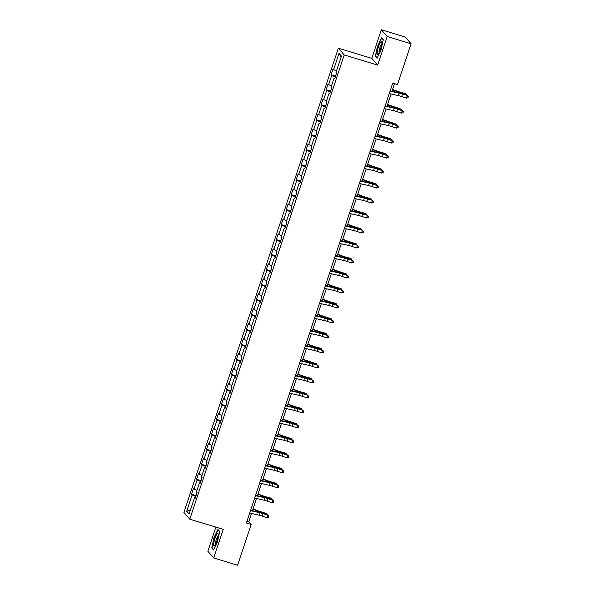<?xml version="1.0" encoding="UTF-8"?>
<svg xmlns="http://www.w3.org/2000/svg" width="595" height="595" viewBox="0 0 595 595"><rect width="100%" height="100%" fill="white"/><g stroke="black" fill="none" stroke-linecap="round" stroke-linejoin="round"><path stroke-width="0.89" d="M215.866 527.118L207.848 551.238L213.717 557.976L237.598 565.25L251.179 524.433L248.799 521.703L251.529 513.485M338.362 48.188L183.922 512.436L189.79 519.175L344.23 54.933L338.362 48.188L371.801 58.37L377.669 65.108L387.189 36.488L381.321 29.75L371.801 58.37M381.321 29.75L405.21 37.024L411.078 43.762L387.189 36.488M195.316 497.799L194.55 497.695L195.13 498.365L197.042 492.601L196.469 491.931L199.533 482.716L200.113 483.378L202.025 477.614L201.452 476.952L204.516 467.73L205.096 468.399L207.015 462.635L206.435 461.973L209.5 452.75L210.08 453.412L211.999 447.656L211.418 446.986L214.483 437.771L215.063 438.433L216.982 432.669L216.401 432.007L219.466 422.785L220.046 423.454L221.965 417.69L221.385 417.021L224.449 407.806L225.029 408.468L226.948 402.711L226.368 402.041L229.432 392.826L230.012 393.488L231.931 387.724L231.351 387.062L234.423 377.84L234.995 378.509L236.914 372.745L236.334 372.076L239.406 362.861L239.978 363.523L241.897 357.759L241.317 357.097L244.389 347.874L244.969 348.544L246.88 342.779L246.3 342.118L249.372 332.895L249.952 333.557L251.863 327.8L251.291 327.131L254.355 317.916L254.935 318.578L256.847 312.814L256.274 312.152L259.338 302.929L259.918 303.599L261.837 297.835L261.257 297.165L264.321 287.95L264.901 288.612L266.82 282.856L266.24 282.186L269.304 272.971L269.885 273.633L271.803 267.869L271.223 267.207L274.288 257.985L274.868 258.654L276.787 252.89L276.206 252.221L279.271 243.005L279.851 243.667L281.77 237.903L281.19 237.241L284.254 228.019L284.834 228.688L286.753 222.924L286.173 222.262L289.244 213.04L289.817 213.702L291.736 207.945L291.156 207.276L294.228 198.061L294.8 198.723L296.719 192.959L296.139 192.297L299.211 183.074L299.791 183.743L301.702 177.979L301.122 177.31L304.194 168.095L304.774 168.757L306.685 163L306.113 162.331L309.177 153.108L309.757 153.778L311.676 148.014L311.096 147.352L314.16 138.129L314.74 138.799L316.659 133.035L316.079 132.365L319.143 123.15L319.723 123.812L321.642 118.048L321.062 117.386L324.126 108.164L324.706 108.833L326.625 103.069L326.045 102.407L329.109 93.184L329.69 93.846L331.608 88.09L331.028 87.42L334.093 78.205L334.673 78.867L336.591 73.103L336.011 72.441L341.441 56.116L339.031 53.342L341.113 57.098M194.55 497.695L189.121 514.02L186.711 511.254L192.14 494.928L191.56 494.259L196.038 495.628M339.031 53.342L333.602 69.667L333.022 69.005L331.11 74.769L331.683 75.431L328.618 84.654L328.038 83.984L326.12 89.748L326.7 90.418L323.635 99.633L323.055 98.971L321.136 104.735L321.716 105.397L318.652 114.619L318.072 113.95L316.153 119.714L316.733 120.376L313.669 129.598L313.089 128.937L311.17 134.693L311.75 135.363L308.686 144.578L308.106 143.916L306.187 149.68L306.767 150.342L303.703 159.564L303.123 158.895L301.204 164.659L301.784 165.321L298.712 174.543L298.14 173.881L296.221 179.638L296.801 180.307L293.729 189.522L293.157 188.86L291.238 194.625L291.818 195.286L288.746 204.509L288.166 203.84L286.255 209.604L286.835 210.273L283.763 219.488L283.183 218.826L281.271 224.59L281.844 225.252L278.78 234.475L278.2 233.805L276.288 239.569L276.861 240.231L273.797 249.454L273.217 248.792L271.298 254.548L271.878 255.218L268.814 264.433L268.233 263.771L266.315 269.535L266.895 270.197L263.83 279.419L263.25 278.75L261.331 284.514L261.912 285.176L258.847 294.399L258.267 293.737L256.348 299.493L256.928 300.163L253.864 309.378L253.284 308.716L251.365 314.48L251.945 315.142L248.881 324.364L248.301 323.695L246.382 329.459L246.962 330.128L243.891 339.343L243.318 338.681L241.399 344.446L241.979 345.107L238.907 354.33L238.335 353.661L236.416 359.425L236.996 360.087L233.924 369.309L233.344 368.647L231.433 374.404L232.013 375.073L228.941 384.288L228.361 383.626L226.45 389.39L227.022 390.052L223.958 399.275L223.378 398.605L221.466 404.369L222.039 405.031L218.975 414.254L218.395 413.592L216.476 419.349L217.056 420.018L213.992 429.233L213.412 428.571L211.493 434.335L212.073 434.997L209.009 444.22L208.429 443.55L206.51 449.314L207.09 449.984L204.025 459.199L203.445 458.537L201.526 464.301L202.107 464.963L199.042 474.185L198.462 473.516L196.543 479.28L197.124 479.942L194.052 489.164L193.479 488.502L191.56 494.259M411.078 43.762L397.497 84.579L392.722 83.129L246.397 522.983L251.179 524.433M200.299 482.82L199.533 482.716M194.052 489.164L196.975 490.406M197.124 479.942L200.746 481.481M205.282 467.834L204.516 467.73M199.042 474.185L201.958 475.42M202.107 464.963L205.729 466.502M210.266 452.855L209.5 452.75M204.025 459.199L206.941 460.441M207.09 449.984L210.712 451.516M215.249 437.875L214.483 437.771M209.009 444.22L211.924 445.462M212.073 434.997L215.695 436.537M220.232 422.889L219.466 422.785M213.992 429.233L216.907 430.475M217.056 420.018L220.678 421.558M225.215 407.91L224.449 407.806M218.975 414.254L221.89 415.496M222.039 405.031L225.661 406.571M230.198 392.931L229.432 392.826M223.958 399.275L226.881 400.509M227.022 390.052L230.644 391.592M235.181 377.944L234.423 377.84M228.941 384.288L231.864 385.53M232.013 375.073L235.627 376.605M240.172 362.965L239.406 362.861M233.924 369.309L236.847 370.551M236.996 360.087L240.611 361.626M245.155 347.978L244.389 347.874M238.907 354.33L241.83 355.565M241.979 345.107L245.594 346.647M250.138 332.999L249.372 332.895M243.891 339.343L246.813 340.585M246.962 330.128L250.584 331.66M255.121 318.02L254.355 317.916M248.881 324.364L251.797 325.606M251.945 315.142L255.567 316.681M260.104 303.034L259.338 302.929M253.864 309.378L256.78 310.62M256.928 300.163L260.55 301.702M265.087 288.054L264.321 287.95M258.847 294.399L261.763 295.641M261.912 285.176L265.534 286.716M270.071 273.075L269.304 272.971M263.83 279.419L266.746 280.654M266.895 270.197L270.517 271.737M275.054 258.089L274.288 257.985M268.814 264.433L271.729 265.675M271.878 255.218L275.5 256.75M280.037 243.11L279.271 243.005M273.797 249.454L276.712 250.696M276.861 240.231L280.483 241.771M285.02 228.123L284.254 228.019M278.78 234.475L281.703 235.709M281.844 225.252L285.466 226.792M290.003 213.144L289.244 213.04M283.763 219.488L286.686 220.73M286.835 210.273L290.449 211.805M294.994 198.165L294.228 198.061M288.746 204.509L291.669 205.751M291.818 195.286L295.432 196.826M299.977 183.178L299.211 183.074M293.729 189.522L296.652 190.764M296.801 180.307L300.416 181.847M304.96 168.199L304.194 168.095M298.712 174.543L301.635 175.785M301.784 165.321L305.406 166.86M309.943 153.22L309.177 153.108M303.703 159.564L306.618 160.799M306.767 150.342L310.389 151.881M314.926 138.233L314.16 138.129M308.686 144.578L311.601 145.82M311.75 135.363L315.372 136.895M319.909 123.254L319.143 123.15M313.669 129.598L316.585 130.84M316.733 120.376L320.355 121.915M324.892 108.268L324.126 108.164M318.652 114.619L321.568 115.854M321.716 105.397L325.339 106.936M329.875 93.289L329.109 93.184M323.635 99.633L326.551 100.875M326.7 90.418L330.322 91.95M334.859 78.309L334.093 78.205M328.618 84.654L331.534 85.896M331.683 75.431L335.305 76.971M333.602 69.667L336.525 70.909M213.717 557.976L223.237 529.357L189.79 519.175M377.669 65.108L344.23 54.933M252.459 510.696L256.519 498.506M257.442 495.717L261.502 483.519M262.425 480.738L266.486 468.54M267.408 465.751L271.469 453.554M272.391 450.772L276.452 438.575M277.382 435.785L281.435 423.595M282.365 420.806L286.418 408.609M287.348 405.827L291.401 393.63M292.331 390.841L296.384 378.651M297.314 375.862L301.368 363.664M302.297 360.882L306.351 348.685M307.28 345.896L311.341 333.698M312.263 330.917L316.324 318.719M317.247 315.93L321.307 303.74M322.23 300.951L326.291 288.754M327.213 285.972L331.274 273.774M332.203 270.985L336.257 258.795M337.187 256.006L341.24 243.809M342.17 241.027L346.223 228.83M347.153 226.041L351.206 213.843M352.136 211.061L356.189 198.864M357.119 196.075L361.18 183.885M362.102 181.096L366.163 168.898M367.085 166.117L371.146 153.919M372.068 151.13L376.129 138.94M377.051 136.151L381.112 123.953M382.042 121.172L386.096 108.974M387.025 106.185L391.079 93.988M392.008 91.206L394.515 83.672M186.711 511.254L190.467 509.974M192.14 494.928L195.755 496.461M247.007 521.153L248.799 521.703M331.11 74.769L335.587 76.13M326.12 89.748L330.604 91.109M321.136 104.735L325.614 106.096M316.153 119.714L320.631 121.075M311.17 134.693L315.647 136.062M306.187 149.68L310.664 151.041M301.204 164.659L305.681 166.02M296.221 179.638L300.698 181.006M291.238 194.625L295.715 195.986M286.255 209.604L290.732 210.965M281.271 224.59L285.749 225.951M276.288 239.569L280.766 240.93M271.298 254.548L275.783 255.917M266.315 269.535L270.792 270.896M261.331 284.514L265.809 285.875M256.348 299.493L260.826 300.862M251.365 314.48L255.843 315.841M246.382 329.459L250.859 330.82M241.399 344.446L245.876 345.807M236.416 359.425L240.893 360.786M231.433 374.404L235.91 375.772M226.45 389.39L230.927 390.751M221.466 404.369L225.944 405.731M216.476 419.349L220.953 420.717M211.493 434.335L215.97 435.696M206.51 449.314L210.987 450.675M201.526 464.301L206.004 465.662M196.543 479.28L201.021 480.641M377.535 45.979L375.333 56.257L377.104 58.288L381.068 50.04L383.269 39.753L381.499 37.723L377.803 46.06M213.531 550.003L217.495 541.755L219.696 531.469L217.934 529.438L213.962 537.694L211.768 547.973L213.531 550.003M376.003 56.458L375.333 56.257M212.43 548.173L211.768 547.973M390.045 91.176A3.57 0.439 18.4 0 0 390.089 91.191L399.297 93.251A5.102 0.625 -161.6 0 1 402.51 94.166L407.374 95.468L402.651 93.884A7.646 0.945 18.4 0 0 397.839 92.515L390.171 90.79M389.242 93.579A3.57 0.439 18.4 0 0 389.294 93.594L398.501 95.654A5.102 0.625 -161.6 0 1 401.707 96.569L406.437 98.153L407.233 95.75L408.296 96.814L407.977 97.773L408.296 96.814M408.349 96.695L407.374 95.468M406.437 98.153L407.977 97.773M392.588 89.443L397.616 91.31A5.102 0.625 18.4 0 0 400.963 92.396L405.344 93.579L406.259 94.189L401.878 92.999A7.646 0.945 -161.6 0 1 396.858 91.377L392.492 89.756M405.991 95.007L406.259 94.189L406.831 95.289M377.178 52.881A6.627 1.339 -73.1 0 0 378.152 54.13A6.627 1.339 -73.1 0 0 380.495 49.348A6.627 1.339 -73.1 0 0 381.812 43.249A6.627 1.339 -73.1 0 0 381.759 42.282A6.627 1.339 -73.1 0 0 379.312 44.64A6.627 1.339 -73.1 0 0 377.178 52.881M381.737 44.104A4.537 0.915 -73.1 0 0 380.056 47.191A4.537 0.915 -73.1 0 0 379.037 51.706A4.537 0.915 -73.1 0 0 379.149 52.605M381.908 38.184L383.232 39.947M377.275 57.931L375.653 56.064L377.78 46.098L381.626 38.102M216.952 540.967A6.627 1.339 -73.1 0 0 218.187 533.998A6.627 1.339 -73.1 0 0 214.892 538.594A6.627 1.339 -73.1 0 0 214.579 545.838A6.627 1.339 -73.1 0 0 216.952 540.967M218.172 535.82A4.537 0.915 -73.1 0 0 216.349 539.315A4.537 0.915 -73.1 0 0 215.583 544.321M213.702 549.646L212.08 547.772L214.207 537.813L218.053 529.818L219.659 531.662M385.054 106.163A3.57 0.439 18.4 0 0 385.106 106.17L394.314 108.238A5.102 0.625 -161.6 0 1 397.527 109.153L402.25 110.737L397.668 108.87A7.646 0.945 18.4 0 0 392.856 107.494L385.188 105.776M384.258 108.558A3.57 0.439 18.4 0 0 384.311 108.573L393.518 110.633A5.102 0.625 -161.6 0 1 396.724 111.555L401.454 113.139L402.25 110.737L403.313 111.793L402.994 112.752L403.313 111.793M403.365 111.681L402.391 110.454M401.454 113.139L402.994 112.752M380.071 121.142A3.57 0.439 18.4 0 0 380.123 121.157L389.331 123.217A5.102 0.625 -161.6 0 1 392.536 124.132L397.267 125.716L392.685 123.849A7.646 0.945 18.4 0 0 387.873 122.473L380.205 120.755M379.275 123.544A3.57 0.439 18.4 0 0 379.327 123.552L388.535 125.619A5.102 0.625 -161.6 0 1 391.741 126.534L396.471 128.118L397.267 125.716L398.33 126.772L398.01 127.732L398.33 126.772M398.382 126.661L397.408 125.433M396.471 128.118L398.01 127.732M387.605 104.43L392.626 106.297A5.102 0.625 18.4 0 0 395.98 107.375L401.275 109.168L396.895 107.978A7.646 0.945 -161.6 0 1 391.874 106.364L387.501 104.735M401.008 109.986L401.275 109.168L401.848 110.268M382.622 119.409L387.643 121.276A5.102 0.625 18.4 0 0 390.997 122.354L396.292 124.154L391.912 122.964A7.646 0.945 -161.6 0 1 386.891 121.343L382.518 119.721M396.017 124.972L396.292 124.154L396.865 125.248M375.088 136.121A3.57 0.439 18.4 0 0 375.14 136.136L384.348 138.196A5.102 0.625 -161.6 0 1 387.553 139.118L392.284 140.703L387.702 138.836A7.646 0.945 18.4 0 0 382.89 137.46L375.214 135.742M374.292 138.523A3.57 0.439 18.4 0 0 374.344 138.538L383.552 140.599A5.102 0.625 -161.6 0 1 386.757 141.513L391.48 143.097L392.284 140.703L393.34 141.759L393.02 142.718L393.34 141.759M393.399 141.64L392.425 140.42M391.48 143.097L393.02 142.718M370.105 151.108A3.57 0.439 18.4 0 0 370.157 151.115L379.365 153.183A5.102 0.625 -161.6 0 1 382.57 154.098L387.3 155.682L382.719 153.815A7.646 0.945 18.4 0 0 377.907 152.439L370.231 150.721M369.309 153.51A3.57 0.439 18.4 0 0 369.354 153.517L378.569 155.578A5.102 0.625 -161.6 0 1 381.774 156.5L386.497 158.084L387.3 155.682L388.356 156.738L388.037 157.697L388.356 156.738M388.416 156.626L387.442 155.399M386.497 158.084L388.037 157.697M365.122 166.087A3.57 0.439 18.4 0 0 365.174 166.102L374.381 168.162A5.102 0.625 -161.6 0 1 377.587 169.077L382.317 170.661L377.736 168.794A7.646 0.945 18.4 0 0 372.924 167.418L365.248 165.7M364.326 168.489A3.57 0.439 18.4 0 0 364.371 168.497L373.586 170.564A5.102 0.625 -161.6 0 1 376.791 171.479L381.514 173.063L382.317 170.661L383.373 171.717L383.054 172.684L383.373 171.717M383.433 171.605L382.459 170.378M381.514 173.063L383.054 172.684M377.639 134.388L382.659 136.262A5.102 0.625 18.4 0 0 386.014 137.341L390.394 138.523L391.309 139.133L386.929 137.943A7.646 0.945 -161.6 0 1 381.901 136.322L377.535 134.701M391.034 139.951L391.309 139.133L391.874 140.234M372.656 149.375L377.676 151.242A5.102 0.625 18.4 0 0 381.023 152.32L385.411 153.51L386.326 154.112L381.945 152.922A7.646 0.945 -161.6 0 1 376.918 151.309L372.552 149.68M386.051 154.931L386.326 154.112L386.891 155.213M367.673 164.354L372.693 166.221A5.102 0.625 18.4 0 0 376.04 167.299L381.343 169.099L376.962 167.909A7.646 0.945 -161.6 0 1 371.935 166.288L367.569 164.666M381.068 169.917L381.343 169.099L381.908 170.2M362.69 179.34L367.71 181.207A5.102 0.625 18.4 0 0 371.057 182.286L375.438 183.476L376.36 184.078L371.979 182.888A7.646 0.945 -161.6 0 1 366.951 181.274L362.586 179.645M376.085 184.896L376.36 184.078L376.925 185.179M357.707 194.32L362.727 196.186A5.102 0.625 18.4 0 0 366.074 197.265L371.377 199.057L366.989 197.875A7.646 0.945 -161.6 0 1 361.968 196.253L357.602 194.632M371.101 199.875L371.377 199.057L371.942 200.158M352.723 209.299L357.744 211.166A5.102 0.625 18.4 0 0 361.091 212.251L365.471 213.434L366.394 214.044L362.005 212.854A7.646 0.945 -161.6 0 1 356.985 211.232L352.619 209.611M366.118 214.862L366.394 214.044L366.959 215.145M347.74 224.285L352.761 226.152A5.102 0.625 18.4 0 0 356.108 227.231L361.403 229.023L357.022 227.833A7.646 0.945 -161.6 0 1 352.002 226.219L347.636 224.59M361.135 229.841L361.403 229.023L361.976 230.124M342.75 239.264L347.778 241.131A5.102 0.625 18.4 0 0 351.124 242.21L356.42 244.01L352.039 242.82A7.646 0.945 -161.6 0 1 347.019 241.198L342.653 239.577M356.152 244.828L356.42 244.01L356.993 245.103M337.767 254.243L342.787 256.118A5.102 0.625 18.4 0 0 346.141 257.196L350.522 258.379L351.437 258.989L347.056 257.799A7.646 0.945 -161.6 0 1 342.036 256.177L337.67 254.556M351.169 259.807L351.437 258.989L352.009 260.089M332.784 269.23L337.804 271.097A5.102 0.625 18.4 0 0 341.158 272.175L346.454 273.968L342.073 272.778A7.646 0.945 -161.6 0 1 337.053 271.164L332.679 269.535M346.186 274.786L346.454 273.968L347.026 275.068M327.8 284.209L332.821 286.076A5.102 0.625 18.4 0 0 336.175 287.154L341.471 288.954L337.09 287.764A7.646 0.945 -161.6 0 1 332.062 286.143L327.696 284.522M341.195 289.772L341.471 288.954L342.043 290.055M322.817 299.196L327.838 301.063A5.102 0.625 18.4 0 0 331.184 302.141L335.573 303.331L336.487 303.933L332.107 302.743A7.646 0.945 -161.6 0 1 327.079 301.13L322.713 299.501M336.212 304.752L336.487 303.933L337.053 305.034M317.834 314.175L322.854 316.042A5.102 0.625 18.4 0 0 326.201 317.12L331.504 318.913L327.124 317.73A7.646 0.945 -161.6 0 1 322.096 316.109L317.73 314.487M331.229 319.731L331.504 318.913L332.07 320.013M312.851 329.154L317.871 331.021A5.102 0.625 18.4 0 0 321.218 332.107L325.599 333.289L326.521 333.899L322.14 332.709A7.646 0.945 -161.6 0 1 317.113 331.088L312.747 329.466M326.246 334.717L326.521 333.899L327.086 335M307.868 344.141L312.888 346.007A5.102 0.625 18.4 0 0 316.235 347.086L320.616 348.276L321.538 348.878L317.157 347.688A7.646 0.945 -161.6 0 1 312.13 346.074L307.764 344.446M321.263 349.696L321.538 348.878L322.103 349.979M302.885 359.12L307.905 360.987A5.102 0.625 18.4 0 0 311.252 362.065L316.555 363.865L312.167 362.675A7.646 0.945 -161.6 0 1 307.146 361.053L302.781 359.432M316.28 364.683L316.555 363.865L317.12 364.958M297.902 374.099L302.922 375.973A5.102 0.625 18.4 0 0 306.269 377.051L310.649 378.234L311.564 378.844L307.184 377.654A7.646 0.945 -161.6 0 1 302.163 376.033L297.798 374.411M311.297 379.662L311.564 378.844L312.137 379.945M292.918 389.085L297.939 390.952A5.102 0.625 18.4 0 0 301.286 392.031L305.666 393.221L306.581 393.823L302.2 392.633A7.646 0.945 -161.6 0 1 297.18 391.019L292.814 389.39M306.313 394.641L306.581 393.823L307.154 394.924M287.928 404.065L292.956 405.931A5.102 0.625 18.4 0 0 296.303 407.01L300.683 408.2L301.598 408.81L297.217 407.62A7.646 0.945 -161.6 0 1 292.197 405.998L287.831 404.377M301.33 409.628L301.598 408.81L302.171 409.91M360.139 181.073A3.57 0.439 18.4 0 0 360.191 181.081L369.398 183.141A5.102 0.625 -161.6 0 1 372.604 184.063L377.334 185.647L372.753 183.781A7.646 0.945 18.4 0 0 367.941 182.405L360.265 180.687M359.343 183.468A3.57 0.439 18.4 0 0 359.387 183.483L368.595 185.543A5.102 0.625 -161.6 0 1 371.808 186.458L376.531 188.042L377.334 185.647L378.39 186.704L378.07 187.663L378.39 186.704M378.45 186.592L377.475 185.365M376.531 188.042L378.07 187.663M355.156 196.053A3.57 0.439 18.4 0 0 355.208 196.06L364.415 198.128A5.102 0.625 -161.6 0 1 367.621 199.042L372.492 200.344L367.762 198.76A7.646 0.945 18.4 0 0 362.95 197.384L355.282 195.666M354.352 198.455A3.57 0.439 18.4 0 0 354.404 198.462L363.612 200.53A5.102 0.625 -161.6 0 1 366.825 201.445L371.548 203.029L372.344 200.627L373.407 201.683L373.087 202.642L373.407 201.683M373.467 201.571L372.492 200.344M371.548 203.029L373.087 202.642M350.172 211.032A3.57 0.439 18.4 0 0 350.217 211.047L359.432 213.107A5.102 0.625 -161.6 0 1 362.638 214.022L367.509 215.323L362.779 213.739A7.646 0.945 18.4 0 0 357.967 212.37L350.299 210.645M349.369 213.434A3.57 0.439 18.4 0 0 349.421 213.449L358.629 215.509A5.102 0.625 -161.6 0 1 361.842 216.424L366.565 218.008L367.36 215.606L368.424 216.669L368.104 217.629L368.424 216.669M368.483 216.55L367.509 215.323M366.565 218.008L368.104 217.629M345.189 226.018A3.57 0.439 18.4 0 0 345.234 226.026L354.449 228.093A5.102 0.625 -161.6 0 1 357.654 229.008L362.526 230.31L357.796 228.725A7.646 0.945 18.4 0 0 352.984 227.35L345.316 225.631M344.386 228.413A3.57 0.439 18.4 0 0 344.438 228.428L353.646 230.488A5.102 0.625 -161.6 0 1 356.851 231.41L361.582 232.995L362.377 230.592L363.441 231.648L363.121 232.608L363.441 231.648M363.5 231.537L362.526 230.31M361.582 232.995L363.121 232.608M340.206 240.997A3.57 0.439 18.4 0 0 340.251 241.012L349.458 243.072A5.102 0.625 -161.6 0 1 352.671 243.987L357.543 245.289L352.813 243.705A7.646 0.945 18.4 0 0 348.001 242.329L340.333 240.611M339.403 243.4A3.57 0.439 18.4 0 0 339.455 243.407L348.663 245.475A5.102 0.625 -161.6 0 1 351.868 246.389L356.598 247.974L357.394 245.571L358.458 246.628L358.138 247.587L358.458 246.628M358.517 246.516L357.543 245.289M356.598 247.974L358.138 247.587M335.216 255.976A3.57 0.439 18.4 0 0 335.268 255.991L344.475 258.051A5.102 0.625 -161.6 0 1 347.688 258.974L352.411 260.558L347.83 258.691A7.646 0.945 18.4 0 0 343.017 257.315L335.349 255.597M334.42 258.379A3.57 0.439 18.4 0 0 334.472 258.394L343.679 260.454A5.102 0.625 -161.6 0 1 346.885 261.369L351.615 262.953L352.411 260.558L353.475 261.614L353.155 262.574L353.475 261.614M353.527 261.495L352.552 260.275M351.615 262.953L353.155 262.574M330.232 270.963A3.57 0.439 18.4 0 0 330.284 270.97L339.492 273.038A5.102 0.625 -161.6 0 1 342.705 273.953L347.428 275.537L342.846 273.67A7.646 0.945 18.4 0 0 338.034 272.294L330.366 270.576M329.437 273.365A3.57 0.439 18.4 0 0 329.489 273.373L338.696 275.433A5.102 0.625 -161.6 0 1 341.902 276.355L346.632 277.939L347.428 275.537L348.492 276.593L348.172 277.553L348.492 276.593M348.544 276.482L347.569 275.254M346.632 277.939L348.172 277.553M325.249 285.942A3.57 0.439 18.4 0 0 325.301 285.957L334.509 288.017A5.102 0.625 -161.6 0 1 337.715 288.932L342.445 290.516L337.863 288.649A7.646 0.945 18.4 0 0 333.051 287.273L325.383 285.555M324.454 288.344A3.57 0.439 18.4 0 0 324.506 288.352L333.713 290.42A5.102 0.625 -161.6 0 1 336.919 291.334L341.642 292.918L342.445 290.516L343.501 291.572L343.189 292.539L343.501 291.572M343.56 291.461L342.586 290.234M341.642 292.918L343.189 292.539M320.266 300.929A3.57 0.439 18.4 0 0 320.318 300.936L329.526 302.996A5.102 0.625 -161.6 0 1 332.731 303.919L337.462 305.503L332.88 303.636A7.646 0.945 18.4 0 0 328.068 302.26L320.393 300.542M319.47 303.324A3.57 0.439 18.4 0 0 319.515 303.338L328.73 305.399A5.102 0.625 -161.6 0 1 331.936 306.313L336.658 307.898L337.462 305.503L338.518 306.559L338.198 307.518L338.518 306.559M338.577 306.447L337.603 305.22M336.658 307.898L338.198 307.518M315.283 315.908A3.57 0.439 18.4 0 0 315.335 315.915L324.543 317.983A5.102 0.625 -161.6 0 1 327.748 318.898L332.479 320.482L327.897 318.615A7.646 0.945 18.4 0 0 323.085 317.239L315.409 315.521M314.487 318.31A3.57 0.439 18.4 0 0 314.532 318.318L323.747 320.385A5.102 0.625 -161.6 0 1 326.953 321.3L331.675 322.884L332.479 320.482L333.535 321.538L333.215 322.497L333.535 321.538M333.594 321.426L332.62 320.199M331.675 322.884L333.215 322.497M310.3 330.887A3.57 0.439 18.4 0 0 310.352 330.902L319.56 332.962A5.102 0.625 -161.6 0 1 322.765 333.877L327.495 335.461L322.914 333.594A7.646 0.945 18.4 0 0 318.102 332.226L310.426 330.5M309.504 333.289A3.57 0.439 18.4 0 0 309.549 333.304L318.764 335.364A5.102 0.625 -161.6 0 1 321.969 336.279L326.692 337.863L327.495 335.461L328.552 336.525L328.232 337.484L328.552 336.525M328.611 336.406L327.637 335.178M326.692 337.863L328.232 337.484M305.317 345.874A3.57 0.439 18.4 0 0 305.369 345.881L314.577 347.949A5.102 0.625 -161.6 0 1 317.782 348.863L322.512 350.448L317.923 348.581A7.646 0.945 18.4 0 0 313.119 347.205L305.443 345.487M304.521 348.268A3.57 0.439 18.4 0 0 304.566 348.283L313.773 350.343A5.102 0.625 -161.6 0 1 316.986 351.266L321.709 352.85L322.512 350.448L323.568 351.504L323.249 352.463L323.568 351.504M323.628 351.392L322.654 350.165M321.709 352.85L323.249 352.463M300.334 360.853A3.57 0.439 18.4 0 0 300.386 360.868L309.593 362.928A5.102 0.625 -161.6 0 1 312.799 363.843L317.671 365.144L312.94 363.56A7.646 0.945 18.4 0 0 308.128 362.184L300.46 360.466M299.53 363.255A3.57 0.439 18.4 0 0 299.583 363.262L308.79 365.33A5.102 0.625 -161.6 0 1 312.003 366.245L316.726 367.829L317.522 365.427L318.585 366.483L318.266 367.442L318.585 366.483M318.645 366.371L317.671 365.144M316.726 367.829L318.266 367.442M295.351 375.832A3.57 0.439 18.4 0 0 295.395 375.847L304.61 377.907A5.102 0.625 -161.6 0 1 307.816 378.829L312.687 380.131L307.957 378.546A7.646 0.945 18.4 0 0 303.145 377.171L295.477 375.452M294.547 378.234A3.57 0.439 18.4 0 0 294.599 378.249L303.807 380.309A5.102 0.625 -161.6 0 1 307.013 381.224L311.743 382.808L312.539 380.413L313.602 381.469L313.282 382.429L313.602 381.469M313.662 381.35L312.687 380.131M311.743 382.808L313.282 382.429M290.367 390.818A3.57 0.439 18.4 0 0 290.412 390.826L299.627 392.893A5.102 0.625 -161.6 0 1 302.833 393.808L307.704 395.11L302.974 393.526A7.646 0.945 18.4 0 0 298.162 392.15L290.494 390.432M289.564 393.221A3.57 0.439 18.4 0 0 289.616 393.228L298.824 395.288A5.102 0.625 -161.6 0 1 302.029 396.211L306.76 397.795L307.555 395.392L308.619 396.448L308.299 397.408L308.619 396.448M308.679 396.337L307.704 395.11M306.76 397.795L308.299 397.408M285.384 405.797A3.57 0.439 18.4 0 0 285.429 405.812L294.637 407.873A5.102 0.625 -161.6 0 1 297.85 408.787L302.721 410.089L297.991 408.505A7.646 0.945 18.4 0 0 293.179 407.129L285.511 405.411M284.581 408.2A3.57 0.439 18.4 0 0 284.633 408.207L293.841 410.275A5.102 0.625 -161.6 0 1 297.046 411.19L301.777 412.774L302.572 410.372L303.636 411.428L303.316 412.395L303.636 411.428M303.688 411.316L302.721 410.089M301.777 412.774L303.316 412.395M280.394 420.784A3.57 0.439 18.4 0 0 280.446 420.791L289.653 422.852A5.102 0.625 -161.6 0 1 292.866 423.774L297.589 425.358L293.008 423.491A7.646 0.945 18.4 0 0 288.196 422.115L280.528 420.397M279.598 423.179A3.57 0.439 18.4 0 0 279.65 423.194L288.858 425.254A5.102 0.625 -161.6 0 1 292.063 426.169L296.793 427.753L297.589 425.358L298.653 426.414L298.333 427.374L298.653 426.414M298.705 426.303L297.731 425.075M296.793 427.753L298.333 427.374M275.411 435.763A3.57 0.439 18.4 0 0 275.463 435.771L284.67 437.838A5.102 0.625 -161.6 0 1 287.883 438.753L292.606 440.337L288.025 438.47A7.646 0.945 18.4 0 0 283.213 437.094L275.545 435.376M274.615 438.165A3.57 0.439 18.4 0 0 274.667 438.173L283.875 440.24A5.102 0.625 -161.6 0 1 287.08 441.155L291.81 442.74L292.606 440.337L293.67 441.393L293.35 442.353L293.67 441.393M293.722 441.282L292.747 440.055M291.81 442.74L293.35 442.353M270.428 450.742A3.57 0.439 18.4 0 0 270.48 450.757L279.687 452.817A5.102 0.625 -161.6 0 1 282.893 453.732L287.623 455.316L283.041 453.45A7.646 0.945 18.4 0 0 278.229 452.081L270.561 450.363M269.632 453.145A3.57 0.439 18.4 0 0 269.684 453.159L278.891 455.22A5.102 0.625 -161.6 0 1 282.097 456.134L286.82 457.719L287.623 455.316L288.679 456.38L288.359 457.339L288.679 456.38M288.739 456.261L287.764 455.034M286.82 457.719L288.359 457.339M265.444 465.729A3.57 0.439 18.4 0 0 265.496 465.736L274.704 467.804A5.102 0.625 -161.6 0 1 277.91 468.719L282.64 470.303L278.058 468.436A7.646 0.945 18.4 0 0 273.246 467.06L265.571 465.342M264.649 468.124A3.57 0.439 18.4 0 0 264.693 468.139L273.908 470.199A5.102 0.625 -161.6 0 1 277.114 471.121L281.837 472.705L282.64 470.303L283.696 471.359L283.376 472.318L283.696 471.359M283.755 471.247L282.781 470.02M281.837 472.705L283.376 472.318M282.945 419.051L287.965 420.918A5.102 0.625 18.4 0 0 291.319 421.996L296.615 423.789L292.234 422.599A7.646 0.945 -161.6 0 1 287.214 420.985L282.841 419.356M296.347 424.607L296.615 423.789L297.188 424.889M277.962 434.03L282.982 435.897A5.102 0.625 18.4 0 0 286.336 436.975L291.632 438.768L287.251 437.585A7.646 0.945 -161.6 0 1 282.231 435.964L277.858 434.343M291.364 439.586L291.632 438.768L292.204 439.869M272.979 449.009L277.999 450.876A5.102 0.625 18.4 0 0 281.353 451.962L285.734 453.145L286.649 453.754L282.268 452.564A7.646 0.945 -161.6 0 1 277.24 450.943L272.874 449.322M286.374 454.573L286.649 453.754L287.214 454.855M267.995 463.996L273.016 465.863A5.102 0.625 18.4 0 0 276.363 466.941L280.751 468.131L281.666 468.734L277.285 467.544A7.646 0.945 -161.6 0 1 272.257 465.93L267.891 464.301M281.39 469.552L281.666 468.734L282.231 469.834M260.461 480.708A3.57 0.439 18.4 0 0 260.513 480.723L269.721 482.783A5.102 0.625 -161.6 0 1 272.926 483.698L277.657 485.282L273.075 483.415A7.646 0.945 18.4 0 0 268.263 482.039L260.588 480.321M259.665 483.11A3.57 0.439 18.4 0 0 259.71 483.118L268.925 485.185A5.102 0.625 -161.6 0 1 272.131 486.1L276.853 487.684L277.657 485.282L278.713 486.338L278.393 487.298L278.713 486.338M278.772 486.227L277.798 484.999M276.853 487.684L278.393 487.298M263.012 478.975L268.033 480.842A5.102 0.625 18.4 0 0 271.38 481.92L275.76 483.11L276.682 483.72L272.302 482.53A7.646 0.945 -161.6 0 1 267.274 480.909L262.908 479.287M276.407 484.538L276.682 483.72L277.248 484.813M255.478 495.687A3.57 0.439 18.4 0 0 255.53 495.702L264.738 497.762A5.102 0.625 -161.6 0 1 267.943 498.684L272.674 500.269L268.092 498.402A7.646 0.945 18.4 0 0 263.28 497.026L255.605 495.308M254.682 498.089A3.57 0.439 18.4 0 0 254.727 498.104L263.935 500.164A5.102 0.625 -161.6 0 1 267.148 501.079L271.87 502.663L272.674 500.269L273.73 501.325L273.41 502.284L273.73 501.325M273.789 501.206L272.815 499.986M271.87 502.663L273.41 502.284M258.029 493.954L263.05 495.828A5.102 0.625 18.4 0 0 266.396 496.907L270.777 498.089L271.699 498.699L267.319 497.509A7.646 0.945 -161.6 0 1 262.291 495.888L257.925 494.266M271.424 499.517L271.699 498.699L272.265 499.8M250.495 510.674A3.57 0.439 18.4 0 0 250.547 510.681L259.755 512.749A5.102 0.625 -161.6 0 1 262.96 513.663L267.832 514.965L263.102 513.381A7.646 0.945 18.4 0 0 258.297 512.005L250.621 510.287M249.699 513.076A3.57 0.439 18.4 0 0 249.744 513.083L258.951 515.144A5.102 0.625 -161.6 0 1 262.164 516.066L266.887 517.65L267.683 515.248L268.747 516.304L268.427 517.263L268.747 516.304M268.806 516.192L267.832 514.965M266.887 517.65L268.427 517.263M253.046 508.941L258.066 510.808A5.102 0.625 18.4 0 0 261.413 511.886L266.716 513.678L262.336 512.496A7.646 0.945 -161.6 0 1 257.308 510.874L252.942 509.246M266.441 514.496L266.716 513.678L267.281 514.779M399.297 93.251L398.501 95.654M402.51 94.166L401.707 96.569M390.089 91.191L389.294 93.594M401.685 93.571L401.878 92.999M396.575 92.225L396.858 91.377M394.314 108.238L393.518 110.633M397.527 109.153L396.724 111.555M385.106 106.17L384.311 108.573M389.331 123.217L388.535 125.619M392.536 124.132L391.741 126.534M380.123 121.157L379.327 123.552M396.701 108.558L396.895 107.978M391.592 107.212L391.874 106.364M391.718 123.537L391.912 122.964M386.609 122.191L386.891 121.343M384.348 138.196L383.552 140.599M387.553 139.118L386.757 141.513M375.14 136.136L374.344 138.538M379.365 153.183L378.569 155.578M382.57 154.098L381.774 156.5M370.157 151.115L369.354 153.517M374.381 168.162L373.586 170.564M377.587 169.077L376.791 171.479M365.174 166.102L364.371 168.497M386.735 138.516L386.929 137.943M381.618 137.17L381.901 136.322M381.752 153.503L381.945 152.922M376.635 152.156L376.918 151.309M376.769 168.482L376.962 167.909M371.652 167.136L371.935 166.288M371.786 183.461L371.979 182.888M366.669 182.122L366.951 181.274M366.803 198.447L366.989 197.875M361.686 197.101L361.968 196.253M361.82 213.427L362.005 212.854M356.703 212.08L356.985 211.232M356.836 228.413L357.022 227.833M351.719 227.067L352.002 226.219M351.853 243.392L352.039 242.82M346.736 242.046L347.019 241.198M346.863 258.371L347.056 257.799M341.753 257.025L342.036 256.177M341.88 273.358L342.073 272.778M336.77 272.012L337.053 271.164M336.896 288.337L337.09 287.764M331.787 286.991L332.062 286.143M331.913 303.316L332.107 302.743M326.796 301.977L327.079 301.13M326.93 318.303L327.124 317.73M321.813 316.957L322.096 316.109M321.947 333.282L322.14 332.709M316.83 331.936L317.113 331.088M316.964 348.268L317.157 347.688M311.847 346.922L312.13 346.074M311.981 363.248L312.167 362.675M306.864 361.901L307.146 361.053M306.998 378.227L307.184 377.654M301.881 376.88L302.163 376.033M302.015 393.213L302.2 392.633M296.898 391.867L297.18 391.019M297.024 408.192L297.217 407.62M291.914 406.846L292.197 405.998M369.398 183.141L368.595 185.543M372.604 184.063L371.808 186.458M360.191 181.081L359.387 183.483M364.415 198.128L363.612 200.53M367.621 199.042L366.825 201.445M355.208 196.06L354.404 198.462M359.432 213.107L358.629 215.509M362.638 214.022L361.842 216.424M350.217 211.047L349.421 213.449M354.449 228.093L353.646 230.488M357.654 229.008L356.851 231.41M345.234 226.026L344.438 228.428M349.458 243.072L348.663 245.475M352.671 243.987L351.868 246.389M340.251 241.012L339.455 243.407M344.475 258.051L343.679 260.454M347.688 258.974L346.885 261.369M335.268 255.991L334.472 258.394M339.492 273.038L338.696 275.433M342.705 273.953L341.902 276.355M330.284 270.97L329.489 273.373M334.509 288.017L333.713 290.42M337.715 288.932L336.919 291.334M325.301 285.957L324.506 288.352M329.526 302.996L328.73 305.399M332.731 303.919L331.936 306.313M320.318 300.936L319.515 303.338M324.543 317.983L323.747 320.385M327.748 318.898L326.953 321.3M315.335 315.915L314.532 318.318M319.56 332.962L318.764 335.364M322.765 333.877L321.969 336.279M310.352 330.902L309.549 333.304M314.577 347.949L313.773 350.343M317.782 348.863L316.986 351.266M305.369 345.881L304.566 348.283M309.593 362.928L308.79 365.33M312.799 363.843L312.003 366.245M300.386 360.868L299.583 363.262M304.61 377.907L303.807 380.309M307.816 378.829L307.013 381.224M295.395 375.847L294.599 378.249M299.627 392.893L298.824 395.288M302.833 393.808L302.029 396.211M290.412 390.826L289.616 393.228M294.637 407.873L293.841 410.275M297.85 408.787L297.046 411.19M285.429 405.812L284.633 408.207M289.653 422.852L288.858 425.254M292.866 423.774L292.063 426.169M280.446 420.791L279.65 423.194M284.67 437.838L283.875 440.24M287.883 438.753L287.08 441.155M275.463 435.771L274.667 438.173M279.687 452.817L278.891 455.22M282.893 453.732L282.097 456.134M270.48 450.757L269.684 453.159M274.704 467.804L273.908 470.199M277.91 468.719L277.114 471.121M265.496 465.736L264.693 468.139M292.041 423.171L292.234 422.599M286.931 421.833L287.214 420.985M287.058 438.158L287.251 437.585M281.948 436.812L282.231 435.964M282.075 453.137L282.268 452.564M276.965 451.791L277.24 450.943M277.091 468.124L277.285 467.544M271.975 466.778L272.257 465.93M269.721 482.783L268.925 485.185M272.926 483.698L272.131 486.1M260.513 480.723L259.71 483.118M272.108 483.103L272.302 482.53M266.991 481.757L267.274 480.909M264.738 497.762L263.935 500.164M267.943 498.684L267.148 501.079M255.53 495.702L254.727 498.104M267.125 498.082L267.319 497.509M262.008 496.736L262.291 495.888M259.755 512.749L258.951 515.144M262.96 513.663L262.164 516.066M250.547 510.681L249.744 513.083M262.142 513.069L262.336 512.496M257.025 511.722L257.308 510.874"/></g></svg>
